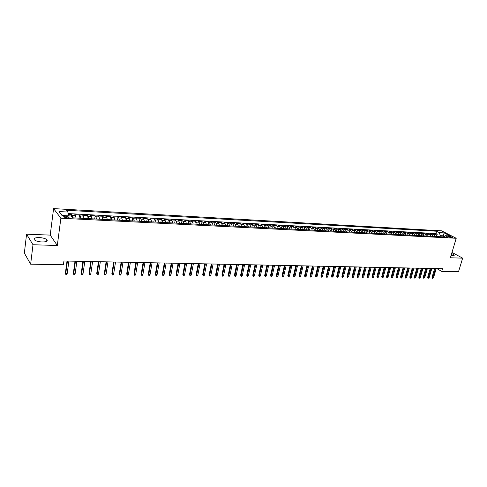 <?xml version="1.0" encoding="UTF-8"?>
<svg xmlns="http://www.w3.org/2000/svg" width="487" height="487" viewBox="0 0 487 487"><rect width="100%" height="100%" fill="white"/><g stroke="black" fill="none" stroke-linecap="round" stroke-linejoin="round"><path stroke-width="0.73" d="M42.095 241.984C46.381 241.942 47.976 241.168 46.862 239.665C45.328 238.484 42.789 237.79 39.258 237.571C34.93 237.595 33.323 238.374 34.443 239.908C36.001 241.089 38.552 241.777 42.095 241.984M451.078 255.456L452.898 255.687L454.286 255.042L451.662 253.49M67.036 217.89C68.746 217.914 69.373 217.64 68.91 217.068L65.715 216.198C63.998 216.173 63.371 216.447 63.834 217.019L67.036 217.89M26.572 234.198L32.988 244.742L57.302 245.503L50.21 235.105L26.572 234.198L24.35 253.094L30.638 264.179L63.42 264.758L63.931 260.983L442.549 268.672L441.733 271.417L458.523 271.709L462.65 258.153L451.979 252.43M50.21 235.105L53.588 208.6L441.599 230.826L456.216 238.271L60.875 218.219L53.588 208.6M437.058 236.566L436.042 234.819L434.629 234.083L437.247 234.223L436.821 235.696M435.299 236.475L434.288 234.728L432.876 233.991L432.438 235.507M432.876 233.991L430.24 233.851L431.646 234.588L432.657 236.341M428.219 236.11L427.215 234.35L425.808 233.608L428.475 233.754L428.024 235.318M423.745 235.878L422.74 234.113L421.346 233.37L424.031 233.517L423.568 235.136M419.234 235.647L418.236 233.876L416.842 233.127L419.544 233.273L419.076 234.947M414.681 235.416L413.682 233.632L412.294 232.883L415.027 233.03L414.54 234.764M410.091 235.178L409.098 233.389L407.71 232.64L410.468 232.786L409.969 234.582M405.458 234.941L404.466 233.145L403.09 232.39L405.866 232.536L405.354 234.399M400.783 234.697L399.797 232.896L398.427 232.141L401.227 232.287L400.698 234.223M396.065 234.46L395.085 232.646L393.721 231.885L396.546 232.037L395.998 234.046M391.311 234.21L390.337 232.396L388.973 231.629L391.828 231.782L391.256 233.876M386.508 233.967L385.54 232.141L384.182 231.374L387.062 231.526L386.477 233.711M381.668 233.717L380.7 231.885L379.349 231.112L382.252 231.27L381.644 233.547M376.78 233.468L375.818 231.623L374.473 230.85L377.407 231.008L376.774 233.395M372.512 230.747L371.861 233.212L370.893 231.362L369.554 230.588L372.512 230.747L373.852 231.52L374.813 233.364M366.875 232.956L365.92 231.1L364.593 230.321L367.575 230.479L366.93 232.956M361.853 232.701L360.904 230.832L359.583 230.053L362.59 230.211L361.951 232.701M356.788 232.439L355.845 230.564L354.524 229.779L357.568 229.943L356.922 232.445M351.669 232.171L350.737 230.29L349.423 229.505L352.491 229.669L351.851 232.183M346.513 231.909L345.581 230.016L344.272 229.231L347.371 229.395L346.732 231.922M341.302 231.642L340.376 229.742L339.08 228.951L342.203 229.121L341.57 231.654M336.042 231.368L335.123 229.462L333.832 228.671L336.986 228.841L336.353 231.386M330.734 231.1L329.821 229.182L328.536 228.385L331.72 228.555L331.093 231.118M325.377 230.82L324.47 228.896L323.198 228.099L326.406 228.269L325.785 230.844M319.965 230.546L319.064 228.61L317.798 227.806L321.043 227.983L320.422 230.564M314.505 230.26L313.61 228.324L312.356 227.514L315.631 227.691L315.01 230.29M308.995 229.98L308.107 228.032L306.859 227.222L310.164 227.399L309.543 230.01M303.425 229.694L302.549 227.733L301.307 226.924L304.643 227.1L304.028 229.724M297.807 229.401L296.936 227.435L295.7 226.619L299.073 226.802L298.464 229.438M292.133 229.109L291.269 227.137L290.045 226.315L293.448 226.498L292.839 229.146M286.405 228.817L285.54 226.832L284.329 226.011L287.768 226.193L287.16 228.853M280.615 228.519L279.763 226.522L278.564 225.7L282.028 225.883L281.431 228.561M274.771 228.22L273.931 226.218L272.738 225.384L276.239 225.572L275.642 228.263M268.873 227.916L268.033 225.901L266.852 225.073L270.388 225.262L269.798 227.965M262.913 227.606L262.085 225.584L260.91 224.75L264.484 224.945L263.893 227.66M256.892 227.301L256.071 225.268L254.908 224.428L258.518 224.623L257.933 227.35M250.811 226.985L250.001 224.945L248.851 224.105L252.491 224.3L251.913 227.045M244.669 226.668L243.865 224.617L242.727 223.777L246.41 223.971L245.832 226.729M238.466 226.352L237.668 224.288L236.542 223.442L240.261 223.643L239.689 226.412M232.196 226.029L231.41 223.959L230.296 223.107L234.052 223.308L233.486 226.096M225.865 225.7L225.085 223.624L223.983 222.766L227.782 222.973L227.216 225.773M219.467 225.371L218.7 223.283L217.61 222.425L221.445 222.632L220.885 225.444M213.002 225.043L212.247 222.943L211.169 222.078L215.041 222.285L214.487 225.116M206.47 224.708L205.721 222.596L204.662 221.731L208.57 221.938L208.022 224.787M199.871 224.367L199.134 222.242L198.081 221.378L202.038 221.591L201.49 224.452M193.199 224.02L192.475 221.889L191.44 221.019L195.433 221.232L194.891 224.111M186.46 223.673L185.742 221.536L184.725 220.66L188.761 220.873L188.226 223.764M179.648 223.326L178.942 221.171L177.938 220.294L182.016 220.514L181.487 223.417M172.757 222.973L172.069 220.806L171.077 219.923L175.198 220.148L174.675 223.07M165.799 222.614L165.117 220.441L164.143 219.552L168.313 219.777L167.796 222.717M158.762 222.249L158.098 220.063L157.137 219.174L161.349 219.4L160.838 222.358M151.652 221.883L151 219.692L150.051 218.797L154.312 219.022L153.807 221.999M144.462 221.518L143.823 219.308L142.892 218.413L147.196 218.645L146.697 221.634M137.194 221.141L136.567 218.925L135.654 218.024L140.006 218.255L139.513 221.262M129.846 220.763L129.232 218.535L128.337 217.628L132.738 217.866L132.251 220.885M122.414 220.38L121.811 218.139L120.934 217.232L125.384 217.47L124.903 220.508M114.902 219.996L114.311 217.744L113.453 216.831L117.951 217.068L117.477 220.13M107.298 219.607L106.726 217.336L105.886 216.423L110.439 216.666L109.971 219.74M99.616 219.211L99.056 216.934L98.234 216.009L102.836 216.258L102.38 219.351M91.842 218.809L91.3 216.52L90.497 215.595L95.154 215.844L94.697 218.955M83.983 218.407L83.454 216.106L82.674 215.175L87.38 215.431L86.936 218.56M76.027 217.993L75.515 215.68L74.754 214.749L79.515 215.004L79.083 218.152M449.684 236.311L448.162 236.499L451.212 237.534L452.727 237.352L449.684 236.311L449.434 237.163M442.981 236.871L443.292 235.818L440.254 235.659L439.341 232.622L436.626 231.228L66.5 210.274L67.918 212.046L58.97 211.547L62.001 215.491L71.047 215.972L72.52 217.817L448.113 237.132L445.319 235.696L443.438 236.895M439.341 232.622L444.107 232.883L450.104 235.952L445.319 235.696M437.247 234.223L435.95 233.553L68.07 213.574M72.825 217.829L72.313 215.51L71.565 214.578L68.15 214.396M79.515 215.004L80.288 215.936L80.812 218.243M87.38 215.431L88.171 216.356L88.707 218.651M95.154 215.844L95.963 216.77L96.517 219.053M102.836 216.258L103.67 217.178L104.236 219.448M110.439 216.666L111.286 217.579L111.87 219.838M117.951 217.068L118.822 217.981L119.418 220.227M125.384 217.47L126.273 218.377L126.882 220.611M132.738 217.866L133.639 218.766L134.266 220.988M140.006 218.255L140.926 219.156L141.565 221.366M147.196 218.645L148.133 219.54L148.785 221.737M154.312 219.022L155.268 219.917L155.931 222.109M161.349 219.4L162.317 220.288L162.993 222.468M168.313 219.777L169.299 220.66L169.987 222.827M175.198 220.148L176.203 221.025L176.903 223.186M182.016 220.514L183.033 221.39L183.739 223.539M188.761 220.873L189.79 221.749L190.508 223.886M195.433 221.232L196.48 222.102L197.211 224.227M202.038 221.591L203.097 222.456L203.84 224.568M208.57 221.938L209.641 222.803L210.396 224.909M215.041 222.285L216.125 223.143L216.885 225.244M221.445 222.632L222.541 223.484L223.314 225.572M227.782 222.973L228.89 223.825L229.669 225.901M234.052 223.308L235.172 224.16L235.964 226.224M240.261 223.643L241.394 224.489L242.191 226.54M246.41 223.971L247.554 224.817L248.364 226.863M252.491 224.3L253.648 225.14L254.464 227.173M258.518 224.623L259.687 225.457L260.508 227.484M264.484 224.945L265.659 225.773L266.492 227.794M270.388 225.262L271.576 226.09L272.422 228.099M276.239 225.572L277.438 226.4L278.284 228.397M282.028 225.883L283.239 226.711L284.098 228.695M287.768 226.193L288.986 227.015L289.85 228.993M293.448 226.498L294.672 227.313L295.542 229.286M299.073 226.802L300.309 227.618L301.185 229.578M304.643 227.1L305.891 227.91L306.773 229.864M310.164 227.399L311.418 228.202L312.307 230.15M315.631 227.691L316.891 228.494L317.792 230.43M321.043 227.983L322.315 228.78L323.216 230.71M326.406 228.269L327.684 229.067L328.597 230.99M331.72 228.555L333.011 229.353L333.924 231.264M336.986 228.841L338.282 229.633L339.202 231.532M342.203 229.121L343.505 229.907L344.431 231.8M347.371 229.395L348.68 230.181L349.611 232.068M352.491 229.669L353.806 230.454L354.743 232.329M357.568 229.943L358.889 230.722L359.832 232.591M362.59 230.211L363.923 230.99L364.873 232.853M367.575 230.479L368.909 231.258L369.864 233.109M377.407 231.008L378.752 231.782L379.72 233.614M382.252 231.27L383.61 232.037L384.578 233.87M387.062 231.526L388.419 232.293L389.393 234.113M391.828 231.782L393.192 232.543L394.172 234.363M396.546 232.037L397.916 232.798L398.902 234.606M401.227 232.287L402.603 233.048L403.589 234.844M405.866 232.536L407.248 233.291L408.24 235.081M410.468 232.786L411.856 233.535L412.848 235.318M415.027 233.03L416.422 233.778L417.42 235.556M419.544 233.273L420.945 234.022L421.949 235.787M424.031 233.517L425.431 234.259L426.435 236.018M428.475 233.754L429.881 234.49L430.885 236.25M439.944 236.712L440.254 235.659M32.988 244.742L30.638 264.179M57.302 245.503L60.875 218.219M456.216 238.271L450.384 257.769L462.65 258.153M436.772 268.556L441.733 271.417M444.308 236.341L443.292 235.818L444.107 232.883M435.95 233.553L436.626 231.228M71.565 214.578L71.327 216.319M67.918 212.046L68.29 215.826M58.97 211.547L62.354 215.516M434.635 268.514L432.036 277.365L432.724 277.779L435.445 268.526M433.509 277.785L432.535 278.394L432.724 277.779L433.509 277.785L436.23 268.544M432.535 278.394L432.036 277.365M430.246 268.422L427.653 277.316L428.341 277.73L431.05 268.44M429.132 277.736L428.152 278.351L428.341 277.73L429.132 277.736L431.847 268.453M428.152 278.351L427.653 277.316M425.821 268.331L423.233 277.267L423.915 277.681L426.624 268.349M424.713 277.687L423.733 278.302L423.915 277.681L424.713 277.687L427.422 268.361M423.733 278.302L423.233 277.267M421.358 268.24L418.771 277.213L419.459 277.627L422.156 268.258M420.263 277.639L419.277 278.254L419.459 277.627L420.263 277.639L422.966 268.276M419.277 278.254L418.771 277.213M416.854 268.148L414.279 277.158L414.961 277.578L417.651 268.167M415.77 277.59L414.784 278.205L414.961 277.578L415.77 277.59L418.467 268.185M414.784 278.205L414.279 277.158M412.312 268.057L409.744 277.109L410.419 277.529L413.11 268.075M411.241 277.535L410.699 278.162L410.249 278.156L410.419 277.529L411.241 277.535L413.932 268.087M410.249 278.156L409.744 277.109M407.735 267.966L405.166 277.054L405.841 277.474L408.526 267.978M406.669 277.487L405.671 278.107L405.841 277.474L406.669 277.487L409.354 267.996M405.671 278.107L405.166 277.054M403.108 267.868L400.551 277L401.227 277.426L403.9 267.887M402.061 277.432L401.519 278.065L401.057 278.059L401.227 277.426L402.061 277.432L404.734 267.905M401.057 278.059L400.551 277M398.451 267.777L395.901 276.945L396.57 277.371L399.237 267.795M397.41 277.383L396.406 278.01L396.57 277.371L397.41 277.383L400.077 267.807M396.406 278.01L395.901 276.945M393.746 267.68L391.207 276.89L391.871 277.316L394.531 267.698M392.723 277.328L391.706 277.961L391.871 277.316L392.723 277.328L395.383 267.716M391.706 277.961L391.207 276.89M389.003 267.582L386.465 276.835L387.135 277.261L389.783 267.6M387.987 277.273L386.97 277.907L387.135 277.261L387.987 277.273L390.641 267.619M386.97 277.907L386.465 276.835M384.213 267.485L381.686 276.78L382.35 277.213L384.992 267.503M383.214 277.219L382.672 277.864L382.192 277.858L382.35 277.213L383.214 277.219L385.856 267.521M382.192 277.858L381.686 276.78M379.385 267.387L376.865 276.726L377.528 277.158L380.158 267.406M378.399 277.164L377.37 277.809L377.528 277.158L378.399 277.164L381.035 267.424M377.37 277.809L376.865 276.726M374.515 267.29L372.001 276.665L372.658 277.103L375.282 267.308M373.535 277.109L372.993 277.76L372.506 277.754L372.658 277.103L373.535 277.109L376.165 267.326M372.506 277.754L372.001 276.665M369.596 267.193L367.095 276.61L367.746 277.048L370.363 267.205M368.635 277.054L367.6 277.706L367.746 277.048L368.635 277.054L371.252 267.223M367.6 277.706L367.095 276.61M364.635 267.089L362.139 276.549L362.791 276.987L365.402 267.107M363.686 277L362.645 277.651L362.791 276.987L363.686 277L366.297 267.126M362.645 277.651L362.139 276.549M359.631 266.986L357.141 276.494L357.793 276.933L360.392 267.004M358.694 276.945L357.647 277.596L357.793 276.933L358.694 276.945L361.293 267.022M357.647 277.596L357.141 276.494M354.579 266.888L352.101 276.433L352.746 276.878L355.333 266.9M353.653 276.884L353.112 277.547L352.606 277.541L352.746 276.878L353.653 276.884L356.247 266.919M352.606 277.541L352.101 276.433M349.477 266.785L347.012 276.373L347.651 276.817L350.232 266.797M348.57 276.829L347.517 277.487L347.651 276.817L348.57 276.829L351.151 266.815M347.517 277.487L347.012 276.373M344.333 266.675L341.874 276.318L342.513 276.762L345.082 266.693M343.438 276.774L342.379 277.432L342.513 276.762L343.438 276.774L346.014 266.712M342.379 277.432L341.874 276.318M339.141 266.572L336.694 276.257L337.327 276.701L339.883 266.59M338.264 276.713L337.199 277.377L337.327 276.701L338.264 276.713L340.821 266.608M337.199 277.377L336.694 276.257M333.899 266.468L331.458 276.196L332.091 276.64L334.636 266.48M333.035 276.653L331.964 277.322L332.091 276.64L333.035 276.653L335.586 266.499M331.964 277.322L331.458 276.196M328.603 266.359L326.18 276.129L326.807 276.586L329.34 266.371M327.763 276.592L327.215 277.273L326.686 277.267L326.807 276.586L327.763 276.592L330.302 266.395M326.686 277.267L326.18 276.129M323.265 266.249L320.854 276.068L321.475 276.525L323.995 266.267M322.437 276.537L321.353 277.206L321.475 276.525L322.437 276.537L324.963 266.286M321.353 277.206L320.854 276.068M317.871 266.139L315.473 276.007L316.087 276.464L318.601 266.158M317.061 276.476L315.978 277.152L316.087 276.464L317.061 276.476L319.575 266.176M315.978 277.152L315.473 276.007M312.429 266.03L310.042 275.946L310.651 276.403L313.153 266.042M311.637 276.415L310.548 277.091L310.651 276.403L311.637 276.415L314.139 266.066M310.548 277.091L310.042 275.946M306.938 265.92L304.558 275.879L305.166 276.342L307.656 265.932M306.159 276.348L305.611 277.042L305.063 277.036L305.166 276.342L306.159 276.348L308.648 265.951M305.063 277.036L304.558 275.879M301.392 265.805L299.024 275.812L299.627 276.275L302.104 265.823M300.631 276.287L299.529 276.975L299.627 276.275L300.631 276.287L303.109 265.841M299.529 276.975L299.024 275.812M295.792 265.695L293.436 275.752L294.038 276.214L296.498 265.707M295.049 276.226L293.941 276.914L294.038 276.214L295.049 276.226L297.514 265.725M293.941 276.914L293.436 275.752M290.136 265.579L287.793 275.685L288.389 276.153L290.836 265.592M289.412 276.159L288.864 276.86L288.298 276.853L288.389 276.153L289.412 276.159L291.859 265.61M288.298 276.853L287.793 275.685M284.426 265.464L282.101 275.618L282.691 276.086L285.126 265.476M283.72 276.099L283.172 276.799L282.6 276.793L282.691 276.086L283.72 276.099L286.155 265.494M282.6 276.793L282.101 275.618M278.661 265.342L276.348 275.551L276.933 276.019L279.355 265.36M277.974 276.032L277.426 276.738L276.847 276.732L276.933 276.019L277.974 276.032L280.396 265.378M276.847 276.732L276.348 275.551M272.842 265.226L270.541 275.484L271.119 275.959L273.524 265.238M272.172 275.965L271.624 276.677L271.04 276.671L271.119 275.959L272.172 275.965L274.577 265.263M271.04 276.671L270.541 275.484M266.961 265.105L264.678 275.417L265.251 275.892L267.643 265.123M266.31 275.904L265.768 276.616L265.178 276.61L265.251 275.892L266.31 275.904L268.702 265.141M265.178 276.61L264.678 275.417M261.02 264.989L258.755 275.344L259.321 275.825L261.696 265.001M260.393 275.837L259.851 276.549L259.254 276.543L259.321 275.825L260.393 275.837L262.773 265.019M259.254 276.543L258.755 275.344M255.024 264.867L252.771 275.277L253.337 275.758L255.693 264.879M254.421 275.77L253.873 276.488L253.27 276.482L253.337 275.758L254.421 275.77L256.783 264.898M253.27 276.482L252.771 275.277M248.967 264.739L246.732 275.204L247.293 275.685L249.63 264.758M248.382 275.697L247.834 276.421L247.232 276.415L247.293 275.685L248.382 275.697L250.726 264.776M247.232 276.415L246.732 275.204M242.849 264.618L240.627 275.131L241.187 275.618L243.506 264.63M242.289 275.63L241.741 276.36L241.126 276.354L241.187 275.618L242.289 275.63L244.614 264.654M241.126 276.354L240.627 275.131M236.67 264.49L234.466 275.064L235.014 275.551L237.321 264.508M236.128 275.563L235.586 276.293L234.965 276.287L235.014 275.551L236.128 275.563L238.441 264.526M234.965 276.287L234.466 275.064M230.43 264.368L228.239 274.991L228.787 275.478L231.075 264.38M229.913 275.49L229.365 276.226L228.738 276.22L228.787 275.478L229.913 275.49L232.202 264.404M228.738 276.22L228.239 274.991M224.123 264.24L221.95 274.918L222.492 275.405L224.763 264.252M223.624 275.423L223.083 276.159L222.449 276.153L222.492 275.405L223.624 275.423L225.901 264.271M222.449 276.153L221.95 274.918M217.75 264.106L215.601 274.838L216.131 275.338L218.383 264.118M217.281 275.35L216.733 276.092L216.094 276.086L216.131 275.338L217.281 275.35L219.534 264.143M216.094 276.086L215.601 274.838M211.315 263.978L209.179 274.765L209.708 275.265L211.936 263.991M210.865 275.277L210.323 276.026L209.678 276.013L209.708 275.265L210.865 275.277L213.105 264.015M209.678 276.013L209.179 274.765M204.814 263.844L202.695 274.692L203.213 275.192L205.429 263.857M204.388 275.204L203.84 275.952L203.189 275.946L203.213 275.192L204.388 275.204L206.604 263.881M203.189 275.946L202.695 274.692M198.239 263.711L196.145 274.613L196.657 275.118L198.848 263.723M197.844 275.131L197.296 275.885L196.638 275.879L196.657 275.118L197.844 275.131L200.035 263.747M196.638 275.879L196.145 274.613M191.598 263.577L189.522 274.54L190.027 275.039L192.201 263.589M191.227 275.052L190.685 275.812L190.015 275.806L190.027 275.039L191.227 275.052L193.4 263.613M190.015 275.806L189.522 274.54M184.89 263.443L182.832 274.461L183.331 274.966L185.48 263.455M184.543 274.978L184.001 275.739L183.325 275.733L183.331 274.966L184.543 274.978L186.698 263.479M183.325 275.733L182.832 274.461M178.108 263.303L176.075 274.382L176.562 274.887L178.692 263.315M177.785 274.905L177.244 275.672L176.568 275.66L176.562 274.887L177.785 274.905L179.922 263.339M176.568 275.66L176.075 274.382M171.254 263.163L169.245 274.303L169.726 274.814L171.832 263.175M170.961 274.826L170.42 275.599L169.732 275.587L169.726 274.814L170.961 274.826L173.068 263.199M169.732 275.587L169.245 274.303M164.326 263.023L162.335 274.218L162.81 274.735L164.892 263.035M164.064 274.747L163.522 275.52L162.828 275.514L162.81 274.735L164.064 274.747L166.146 263.059M162.828 275.514L162.335 274.218M157.325 262.883L155.359 274.138L155.828 274.656L157.885 262.895M157.088 274.668L156.546 275.447L155.846 275.441L155.828 274.656L157.088 274.668L159.152 262.919M155.846 275.441L155.359 274.138M150.246 262.737L148.304 274.053L148.766 274.577L150.8 262.749M150.039 274.589L149.497 275.374L148.791 275.368L148.766 274.577L150.039 274.589L152.078 262.773M148.791 275.368L148.304 274.053M143.093 262.59L141.175 273.974L141.626 274.498L143.635 262.603M142.916 274.51L142.374 275.295L141.656 275.289L141.626 274.498L142.916 274.51L144.925 262.627M141.656 275.289L141.175 273.974M135.861 262.444L133.968 273.889L134.412 274.412L136.39 262.456M135.715 274.431L135.173 275.222L134.449 275.21L134.412 274.412L135.715 274.431L137.699 262.481M134.449 275.21L133.968 273.889M128.544 262.298L126.681 273.804L127.113 274.333L129.067 262.31M128.434 274.345L127.892 275.143L127.162 275.137L127.113 274.333L128.434 274.345L130.394 262.335M127.162 275.137L126.681 273.804M121.153 262.146L119.309 273.718L119.735 274.248L121.665 262.158M121.068 274.26L120.532 275.064L119.79 275.058L119.735 274.248L121.068 274.26L123.004 262.183M119.79 275.058L119.309 273.718M113.678 261.994L111.864 273.633L112.278 274.163L114.177 262.006M113.629 274.181L113.087 274.985L112.339 274.978L112.278 274.163L113.629 274.181L115.535 262.03M112.339 274.978L111.864 273.633M106.117 261.842L104.328 273.542L104.735 274.078L106.61 261.854M106.099 274.096L105.563 274.905L104.808 274.893L104.735 274.078L106.099 274.096L107.98 261.878M104.808 274.893L104.328 273.542M98.471 261.689L96.712 273.457L97.114 273.992L98.952 261.696M98.49 274.011L97.954 274.82L97.187 274.814L97.114 273.992L98.49 274.011L100.334 261.726M97.187 274.814L96.712 273.457M90.74 261.531L89.011 273.365L89.401 273.907L91.209 261.537M90.795 273.919L90.259 274.741L89.486 274.735L89.401 273.907L90.795 273.919L92.609 261.568M89.486 274.735L89.011 273.365M82.924 261.373L81.219 273.274L81.603 273.816L83.38 261.379M83.009 273.834L82.48 274.656L81.694 274.65L81.603 273.816L83.009 273.834L84.799 261.409M81.694 274.65L81.219 273.274M75.016 261.209L73.342 273.183L73.714 273.731L75.461 261.221M75.138 273.743L74.608 274.571L73.817 274.565L73.714 273.731L75.138 273.743L76.891 261.251M73.817 274.565L73.342 273.183M67.011 261.05L65.374 273.085L65.733 273.639L67.45 261.056M67.176 273.657L66.646 274.491L65.842 274.479L65.733 273.639L67.176 273.657L68.898 261.087M65.842 274.479L65.374 273.085M434.288 234.728L436.042 234.819M72.313 215.51L75.515 215.68M80.288 215.936L83.454 216.106M88.171 216.356L91.3 216.52M95.963 216.77L99.056 216.934M103.67 217.178L106.726 217.336M111.286 217.579L114.311 217.744M118.822 217.981L121.811 218.139M126.273 218.377L129.232 218.535M133.639 218.766L136.567 218.925M140.926 219.156L143.823 219.308M148.133 219.54L151 219.692M155.268 219.917L158.098 220.063M162.317 220.288L165.117 220.441M169.299 220.66L172.069 220.806M176.203 221.025L178.942 221.171M183.033 221.39L185.742 221.536M189.79 221.749L192.475 221.889M196.48 222.102L199.134 222.242M203.097 222.456L205.721 222.596M209.641 222.803L212.247 222.943M216.125 223.143L218.7 223.283M222.541 223.484L225.085 223.624M228.89 223.825L231.41 223.959M235.172 224.16L237.668 224.288M241.394 224.489L243.865 224.617M247.554 224.817L250.001 224.945M253.648 225.14L256.071 225.268M259.687 225.457L262.085 225.584M265.659 225.773L268.033 225.901M271.576 226.09L273.931 226.218M277.438 226.4L279.763 226.522M283.239 226.711L285.54 226.832M288.986 227.015L291.269 227.137M294.672 227.313L296.936 227.435M300.309 227.618L302.549 227.733M305.891 227.91L308.107 228.032M311.418 228.202L313.61 228.324M316.891 228.494L319.064 228.61M322.315 228.78L324.47 228.896M327.684 229.067L329.821 229.182M333.011 229.353L335.123 229.462M338.282 229.633L340.376 229.742M343.505 229.907L345.581 230.016M348.68 230.181L350.737 230.29M353.806 230.454L355.845 230.564M358.889 230.722L360.904 230.832M363.923 230.99L365.92 231.1M368.909 231.258L370.893 231.362M373.852 231.52L375.818 231.623M378.752 231.782L380.7 231.885M383.61 232.037L385.54 232.141M388.419 232.293L390.337 232.396M393.192 232.543L395.085 232.646M397.916 232.798L399.797 232.896M402.603 233.048L404.466 233.145M407.248 233.291L409.098 233.389M411.856 233.535L413.682 233.632M416.422 233.778L418.236 233.876M420.945 234.022L422.74 234.113M425.431 234.259L427.215 234.35M429.881 234.49L431.646 234.588M448.57 236.804L448.728 236.262M46.655 241.315L46.862 239.665M454.14 255.517L454.286 255.042M68.825 217.689L68.91 217.068"/></g></svg>
